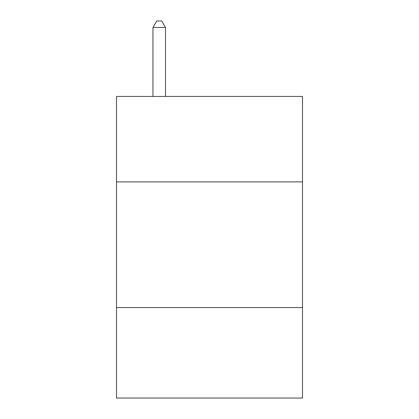 <?xml version="1.0" encoding="UTF-8"?>
<svg xmlns="http://www.w3.org/2000/svg" width="419" height="419" viewBox="0 0 419 419"><rect width="100%" height="100%" fill="white"/><g stroke="black" fill="none" stroke-linecap="round" stroke-linejoin="round"><path stroke-width="0.63" d="M116.508 181.904L302.492 181.904L302.492 96.449L116.508 96.449L116.508 398.05L302.492 398.05L302.492 307.572L116.508 307.572M302.492 307.572L302.492 181.904M165.515 96.449L165.515 27.486L152.951 27.486L152.951 96.449M152.951 27.486L156.722 20.95L161.744 20.95L165.515 27.486"/></g></svg>

